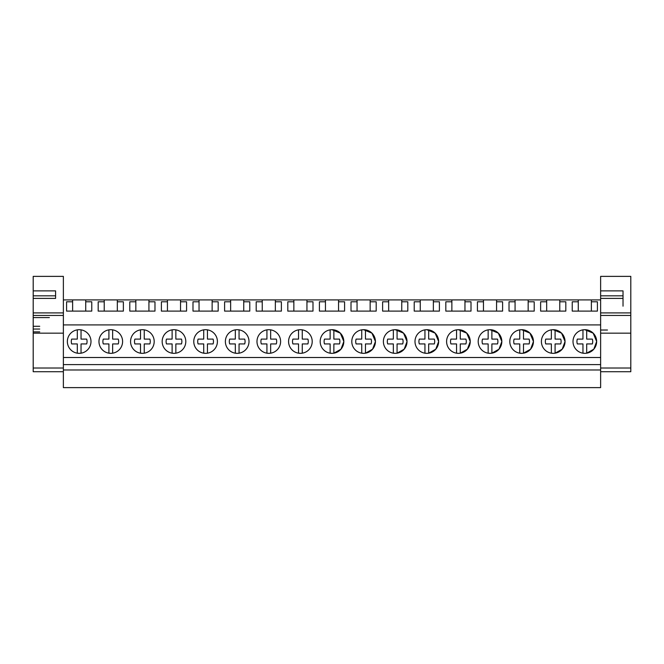 <?xml version="1.0" encoding="UTF-8"?>
<svg xmlns="http://www.w3.org/2000/svg" width="664" height="664" viewBox="0 0 664 664"><rect width="100%" height="100%" fill="white"/><g stroke="black" fill="none" stroke-linecap="round" stroke-linejoin="round"><path stroke-width="1" d="M63.37 369.981L63.37 387.627L600.63 387.627L600.63 369.981L63.37 369.981L63.37 364.594L600.63 364.594L600.63 369.981M33.2 290.882L55.593 290.882L55.593 298.402L55.593 295.829L33.2 295.829L33.2 276.373L63.37 276.373L63.37 364.594M63.37 357.506L600.63 357.506L600.63 364.594M63.37 324.92L600.63 324.92L600.63 357.506M79.174 329.701A11.819 11.819 0 0 0 67.355 341.52A11.819 11.819 0 0 0 79.174 353.339A11.819 11.819 0 0 0 90.993 341.52A11.819 11.819 0 0 0 79.174 329.701M521.622 329.701A11.819 11.819 0 0 0 509.803 341.52A11.819 11.819 0 0 0 521.622 353.339A11.819 11.819 0 0 0 533.441 341.52A11.819 11.819 0 0 0 521.622 329.701L529.955 333.145L533.441 341.479M363.606 329.701A11.819 11.819 0 0 0 351.787 341.52A11.819 11.819 0 0 0 363.606 353.339A11.819 11.819 0 0 0 375.426 341.52A11.819 11.819 0 0 0 363.606 329.701L371.94 333.145L375.426 341.462M268.796 329.701A11.819 11.819 0 0 0 256.976 341.52A11.819 11.819 0 0 0 268.796 353.339A11.819 11.819 0 0 0 280.615 341.52A11.819 11.819 0 0 0 268.796 329.701M300.394 329.701A11.819 11.819 0 0 0 288.574 341.52A11.819 11.819 0 0 0 300.394 353.339A11.819 11.819 0 0 0 312.213 341.52A11.819 11.819 0 0 0 300.394 329.701M332 329.701A11.819 11.819 0 0 0 320.181 341.52A11.819 11.819 0 0 0 332 353.339A11.819 11.819 0 0 0 343.819 341.52A11.819 11.819 0 0 0 332 329.701L340.333 333.145L343.819 341.462M142.378 329.701A11.819 11.819 0 0 0 130.559 341.52A11.819 11.819 0 0 0 142.378 353.339A11.819 11.819 0 0 0 154.197 341.52A11.819 11.819 0 0 0 142.378 329.701M110.78 353.339A11.819 11.819 0 0 0 122.599 341.52A11.819 11.819 0 0 0 110.78 329.701A11.819 11.819 0 0 0 98.961 341.52A11.819 11.819 0 0 0 110.78 353.339L108.913 353.19L108.913 343.935L103.277 343.935A7.885 7.885 0 0 1 103.277 339.105L108.913 339.105L108.913 329.85A11.819 11.819 0 0 0 108.913 353.19M205.591 329.701A11.819 11.819 0 0 0 193.763 341.52A11.819 11.819 0 0 0 205.591 353.339A11.819 11.819 0 0 0 217.41 341.52A11.819 11.819 0 0 0 205.591 329.701M173.985 329.701A11.819 11.819 0 0 0 162.165 341.52A11.819 11.819 0 0 0 173.985 353.339A11.819 11.819 0 0 0 185.804 341.52A11.819 11.819 0 0 0 173.985 329.701M237.189 353.339A11.819 11.819 0 0 0 249.008 341.52A11.819 11.819 0 0 0 237.189 329.701A11.819 11.819 0 0 0 225.37 341.52A11.819 11.819 0 0 0 237.189 353.339L235.322 353.19L235.322 343.935L229.686 343.935A7.885 7.885 0 0 1 229.686 339.105L235.322 339.105L235.322 329.85A11.819 11.819 0 0 0 235.322 353.19M458.409 353.339A11.819 11.819 0 0 0 470.236 341.52A11.819 11.819 0 0 0 458.409 329.701A11.819 11.819 0 0 0 446.59 341.52A11.819 11.819 0 0 0 458.409 353.339L456.55 353.19L456.55 343.935L450.914 343.935A7.885 7.885 0 0 1 450.914 339.105L456.55 339.105L456.55 329.85A11.819 11.819 0 0 0 456.55 353.19M426.811 353.339A11.819 11.819 0 0 0 438.63 341.52A11.819 11.819 0 0 0 426.811 329.701A11.819 11.819 0 0 0 414.992 341.52A11.819 11.819 0 0 0 426.811 353.339L424.943 353.19L424.943 343.935L419.308 343.935A7.885 7.885 0 0 1 419.308 339.105L424.943 339.105L424.943 329.85A11.819 11.819 0 0 0 424.943 353.19M395.204 353.339A11.819 11.819 0 0 0 407.024 341.52A11.819 11.819 0 0 0 395.204 329.701A11.819 11.819 0 0 0 383.385 341.52A11.819 11.819 0 0 0 395.204 353.339L393.337 353.19L393.337 343.935L387.701 343.935A7.885 7.885 0 0 1 387.701 339.105L393.337 339.105L393.337 329.85A11.819 11.819 0 0 0 393.337 353.19M553.22 329.701A11.819 11.819 0 0 0 541.401 341.52A11.819 11.819 0 0 0 553.22 353.339A11.819 11.819 0 0 0 565.039 341.52A11.819 11.819 0 0 0 553.22 329.701L561.561 333.154L565.039 341.479M490.015 353.339A11.819 11.819 0 0 0 501.835 341.52A11.819 11.819 0 0 0 490.015 329.701A11.819 11.819 0 0 0 478.196 341.52A11.819 11.819 0 0 0 490.015 353.339L488.148 353.19L488.148 343.935L482.512 343.935A7.885 7.885 0 0 1 482.512 339.105L488.148 339.105L488.148 329.85A11.819 11.819 0 0 0 488.148 353.19M584.826 353.339A11.819 11.819 0 0 0 596.645 341.52A11.819 11.819 0 0 0 584.826 329.701A11.819 11.819 0 0 0 573.007 341.52A11.819 11.819 0 0 0 584.826 353.339L582.959 353.19L582.959 343.935L577.323 343.935A7.885 7.885 0 0 1 577.323 339.105L582.959 339.105L582.959 329.85A11.819 11.819 0 0 0 582.959 353.19M63.37 299.912L578.278 299.912L578.278 311.109M559.769 299.912L559.769 301.796L565.819 301.796L565.819 311.109L540.629 311.109L540.629 301.796L546.679 301.796L546.679 311.109M546.679 299.912L546.679 301.796M528.162 299.912L528.162 301.796L534.213 301.796L534.213 311.109L509.022 311.109L509.022 301.796L515.073 301.796L515.073 311.109M515.073 299.912L515.073 301.796M496.564 299.912L496.564 301.796L502.606 301.796L502.606 311.109L477.424 311.109L477.424 301.796L483.467 301.796L483.467 311.109M483.467 299.912L483.467 301.796M464.958 299.912L464.958 301.796L471.008 301.796L471.008 311.109L445.818 311.109L445.818 301.796L451.869 301.796L451.869 311.109M451.869 299.912L451.869 301.796M433.36 299.912L433.36 301.796L439.402 301.796L439.402 311.109L414.22 311.109L414.22 301.796L420.262 301.796L420.262 311.109M420.262 299.912L420.262 301.796M401.753 299.912L401.753 301.796L407.804 301.796L407.804 311.109L407.804 301.796M407.804 311.109L382.613 311.109L382.613 301.796L388.656 301.796L388.656 311.109M388.656 299.912L388.656 301.796M370.147 299.912L370.147 301.796L376.197 301.796L376.197 311.109L376.197 301.796M376.197 311.109L351.007 311.109L351.007 301.796L357.058 301.796L357.058 311.109M357.058 299.912L357.058 301.796M338.549 299.912L338.549 301.796L344.591 301.796L344.591 311.109L319.409 311.109L319.409 301.796L325.451 301.796L325.451 311.109M325.451 299.912L325.451 301.796M306.942 299.912L306.942 301.796L312.993 301.796L312.993 311.109L287.803 311.109L287.803 301.796L293.853 301.796L293.853 311.109M293.853 299.912L293.853 301.796M275.344 299.912L275.344 301.796L281.387 301.796L281.387 311.109L256.196 311.109L256.196 301.796L262.247 301.796L262.247 311.109M262.247 299.912L262.247 301.796M243.738 299.912L243.738 301.796L249.78 301.796L249.78 311.109L224.598 311.109L224.598 301.796L230.64 301.796L230.64 311.109M230.64 299.912L230.64 301.796M212.131 299.912L212.131 301.796L218.182 301.796L218.182 311.109L192.992 311.109L192.992 301.796L199.042 301.796L199.042 311.109M199.042 299.912L199.042 301.796M180.533 299.912L180.533 301.796L186.576 301.796L186.576 311.109L161.393 311.109L161.393 301.796L167.436 301.796L167.436 311.109M167.436 299.912L167.436 301.796M148.927 299.912L148.927 301.796L154.978 301.796L154.978 311.109L129.787 311.109L129.787 301.796L135.838 301.796L135.838 311.109M135.838 299.912L135.838 301.796M117.32 299.912L117.32 301.796L123.371 301.796L123.371 311.109L98.181 311.109L98.181 301.796L104.231 301.796L104.231 311.109M104.231 299.912L104.231 301.796M85.722 299.912L85.722 301.796L91.765 301.796L91.765 311.109L66.583 311.109L66.583 301.796L72.625 301.796L72.625 311.109M72.625 299.912L72.625 301.796M600.63 324.92L600.63 299.912L591.375 299.912L591.375 301.796L597.417 301.796L597.417 311.109L572.235 311.109L572.235 301.796L578.278 301.796M578.278 299.912L591.375 299.912M39.732 326.29L33.2 326.29L33.2 323.8L33.2 365.092M33.2 315.093L33.2 292.21M49.377 317.583L33.2 317.583L33.2 323.8M523.489 353.19A11.819 11.819 0 0 0 523.489 329.85L523.489 339.105L529.117 339.105A7.885 7.885 0 0 1 529.117 343.935L523.489 343.935L523.489 353.19L530.594 349.206L533.441 341.57M365.466 353.19A11.819 11.819 0 0 0 365.466 329.85L365.466 339.105L371.101 339.105A7.885 7.885 0 0 1 371.101 343.935L365.466 343.935L365.466 353.19L372.579 349.206L375.426 341.578M333.868 353.19A11.819 11.819 0 0 0 333.868 329.85L333.868 339.105L339.503 339.105A7.885 7.885 0 0 1 339.503 343.935L333.868 343.935L333.868 353.19L340.972 349.206L343.819 341.578M460.276 353.19A11.819 11.819 0 0 0 460.276 329.85L460.276 339.105L465.912 339.105A7.885 7.885 0 0 1 465.912 343.935L460.276 343.935L460.276 353.19L467.39 349.206L470.236 341.57M470.236 341.47L466.75 333.145L458.409 329.701M428.678 353.19A11.819 11.819 0 0 0 428.678 329.85L428.678 339.105L434.314 339.105A7.885 7.885 0 0 1 434.314 343.935L428.678 343.935L428.678 353.19L435.783 349.206L438.63 341.57M438.63 341.47L435.144 333.145L426.811 329.701M397.072 353.19A11.819 11.819 0 0 0 397.072 329.85L397.072 339.105L402.708 339.105A7.885 7.885 0 0 1 402.708 343.935L397.072 343.935L397.072 353.19L404.177 349.206L407.024 341.578M407.024 341.47L403.546 333.145L395.204 329.701M555.087 353.19A11.819 11.819 0 0 0 555.087 329.85L555.087 339.105L560.723 339.105A7.885 7.885 0 0 1 560.723 343.935L555.087 343.935L555.087 353.19L562.201 349.206L565.039 341.562M491.883 353.19A11.819 11.819 0 0 0 491.883 329.85L491.883 339.105L497.519 339.105A7.885 7.885 0 0 1 497.519 343.935L491.883 343.935L491.883 353.19L498.988 349.206L501.835 341.57M501.835 341.47L498.357 333.145L490.015 329.701M586.694 353.19A11.819 11.819 0 0 0 586.694 329.85L586.694 339.105L592.329 339.105A7.885 7.885 0 0 1 592.329 343.935L586.694 343.935L586.694 353.19L593.807 349.206L596.645 341.562M596.645 341.479L593.168 333.154L584.826 329.701M559.769 301.796L559.769 311.109M528.162 301.796L528.162 311.109M496.564 301.796L496.564 311.109M464.958 301.796L464.958 311.109M433.36 301.796L433.36 311.109M401.753 301.796L401.753 311.109M370.147 301.796L370.147 311.109M338.549 301.796L338.549 311.109M306.942 301.796L306.942 311.109M275.344 301.796L275.344 311.109M243.738 301.796L243.738 311.109M212.131 301.796L212.131 311.109M180.533 301.796L180.533 311.109M148.927 301.796L148.927 311.109M117.32 301.796L117.32 311.109M85.722 301.796L85.722 311.109M591.375 301.796L591.375 311.109M33.2 329.037L39.732 329.037M600.63 335.37L600.63 330.025L607.469 330.025M600.63 351.546L600.63 365.092M63.37 371.716L33.2 371.716L33.2 313.01M55.593 298.402L33.2 298.402L33.2 315.442L63.37 315.442M33.2 295.829L33.2 298.908M33.2 306.179L33.2 292.135M33.2 312.91L63.37 312.91M63.37 368.014L33.2 368.014M600.63 312.91L630.8 312.91L630.8 276.373L600.63 276.373L600.63 290.882L623.023 290.882L623.023 298.402L600.63 298.402L600.63 315.442L630.8 315.442L630.8 333.17L600.63 333.17L600.63 371.716L630.8 371.716L630.8 333.17M600.63 313.01L600.63 333.17M623.023 298.402L623.023 295.829L600.63 295.829L600.63 298.908M600.63 295.829L600.63 290.882M600.63 292.21L600.63 311.358M600.63 306.179L600.63 292.135M630.8 312.91L630.8 315.442M630.8 368.014L600.63 368.014M623.023 306.179L623.023 292.135M77.306 353.19L77.306 343.935L71.67 343.935A7.885 7.885 0 0 1 71.67 339.105L77.306 339.105L77.306 329.85A11.819 11.819 0 0 0 77.306 353.19L79.174 353.339M86.677 339.105A7.885 7.885 0 0 1 86.677 343.935L81.041 343.935L81.041 353.19A11.819 11.819 0 0 0 81.041 329.85L81.041 339.105L86.677 339.105L81.041 339.105M77.306 343.935L71.67 343.935M118.275 339.105A7.885 7.885 0 0 1 118.275 343.935L112.648 343.935L112.648 353.19A11.819 11.819 0 0 0 112.648 329.85L112.648 339.105L118.275 339.105L112.648 339.105M108.913 343.935L103.277 343.935M140.511 353.19L140.511 343.935L134.883 343.935A7.885 7.885 0 0 1 134.883 339.105L140.511 339.105L140.511 329.85A11.819 11.819 0 0 0 140.511 353.19L142.378 353.339M149.881 339.105A7.885 7.885 0 0 1 149.881 343.935L144.246 343.935L144.246 353.19A11.819 11.819 0 0 0 144.246 329.85L144.246 339.105L149.881 339.105L144.246 339.105M140.511 343.935L134.883 343.935M172.117 353.19L172.117 343.935L166.481 343.935A7.885 7.885 0 0 1 166.481 339.105L172.117 339.105L172.117 329.85A11.819 11.819 0 0 0 172.117 353.19L173.985 353.339M181.488 339.105A7.885 7.885 0 0 1 181.488 343.935L175.852 343.935L175.852 353.19A11.819 11.819 0 0 0 175.852 329.85L175.852 339.105L181.488 339.105L175.852 339.105M172.117 343.935L166.481 343.935M203.723 353.19L203.723 343.935L198.088 343.935A7.885 7.885 0 0 1 198.088 339.105L203.723 339.105L203.723 329.85A11.819 11.819 0 0 0 203.723 353.19L205.591 353.339M213.086 339.105A7.885 7.885 0 0 1 213.086 343.935L207.45 343.935L207.45 353.19A11.819 11.819 0 0 0 207.45 329.85L207.45 339.105L213.086 339.105L207.45 339.105M203.723 343.935L198.088 343.935M244.692 339.105A7.885 7.885 0 0 1 244.692 343.935L239.057 343.935L239.057 353.19A11.819 11.819 0 0 0 239.057 329.85L239.057 339.105L244.692 339.105L239.057 339.105M235.322 343.935L229.686 343.935M266.928 353.19L266.928 343.935L261.292 343.935A7.885 7.885 0 0 1 261.292 339.105L266.928 339.105L266.928 329.85A11.819 11.819 0 0 0 266.928 353.19L268.796 353.339M276.299 339.105A7.885 7.885 0 0 1 276.299 343.935L270.663 343.935L270.663 353.19A11.819 11.819 0 0 0 270.663 329.85L270.663 339.105L276.299 339.105L270.663 339.105M266.928 343.935L261.292 343.935M298.534 353.19L298.534 343.935L292.899 343.935A7.885 7.885 0 0 1 292.899 339.105L298.534 339.105L298.534 329.85A11.819 11.819 0 0 0 298.534 353.19L300.394 353.339M307.897 339.105A7.885 7.885 0 0 1 307.897 343.935L302.261 343.935L302.261 353.19A11.819 11.819 0 0 0 302.261 329.85L302.261 339.105L307.897 339.105L302.261 339.105M298.534 343.935L292.899 343.935M330.132 353.19L330.132 343.935L324.497 343.935A7.885 7.885 0 0 1 324.497 339.105L330.132 339.105L330.132 329.85A11.819 11.819 0 0 0 330.132 353.19L332 353.339M330.132 343.935L324.497 343.935M333.868 339.105L339.503 339.105M361.739 353.19L361.739 343.935L356.103 343.935A7.885 7.885 0 0 1 356.103 339.105L361.739 339.105L361.739 329.85A11.819 11.819 0 0 0 361.739 353.19L363.606 353.339M361.739 343.935L356.103 343.935M365.466 339.105L371.101 339.105M393.337 343.935L387.701 343.935M397.072 339.105L402.708 339.105M424.943 343.935L419.308 343.935M428.678 339.105L434.314 339.105M456.55 343.935L450.914 343.935M460.276 339.105L465.912 339.105M488.148 343.935L482.512 343.935M491.883 339.105L497.519 339.105M519.754 353.19L519.754 343.935L514.119 343.935A7.885 7.885 0 0 1 514.119 339.105L519.754 339.105L519.754 329.85A11.819 11.819 0 0 0 519.754 353.19L521.622 353.339M519.754 343.935L514.119 343.935M523.489 339.105L529.117 339.105M551.352 353.19L551.352 343.935L545.725 343.935A7.885 7.885 0 0 1 545.725 339.105L551.352 339.105L551.352 329.85A11.819 11.819 0 0 0 551.352 353.19L553.22 353.339M551.352 343.935L545.725 343.935M555.087 339.105L560.723 339.105M582.959 343.935L577.323 343.935M586.694 339.105L592.329 339.105M63.37 333.17L33.2 333.17M39.732 331.884L33.2 331.884"/></g></svg>
